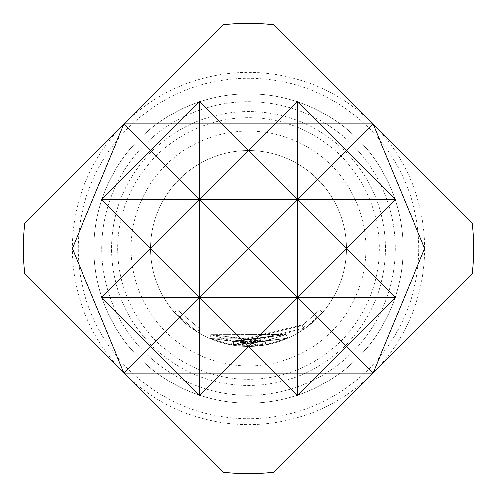 <?xml version="1.0" encoding="UTF-8"?>
<svg xmlns="http://www.w3.org/2000/svg" width="497" height="497" viewBox="0 0 497 497"><rect width="100%" height="100%" fill="white"/><g stroke="black" fill="none" stroke-linecap="round" stroke-linejoin="round"><path stroke-width="0.37" stroke-dasharray="2.48 1.86" d="M174.366 312.396L197.626 332.108L174.366 312.396L177.33 309.836L199.664 328.766L177.33 309.836M139.16 139.16A154.629 154.629 0 0 1 357.84 139.16A154.629 154.629 0 0 1 357.84 357.84A154.629 154.629 0 0 1 139.16 357.84A154.629 154.629 0 0 1 139.16 139.16A154.629 154.629 0 0 0 139.16 357.84A154.629 154.629 0 0 0 357.84 357.84A154.629 154.629 0 0 0 357.84 139.16A154.629 154.629 0 0 0 139.16 139.16A154.629 154.629 0 0 0 139.16 357.84A154.629 154.629 0 0 0 357.84 357.84A154.629 154.629 0 0 0 357.84 139.16A154.629 154.629 0 0 0 139.16 139.16A154.629 154.629 0 0 0 139.16 357.84A154.629 154.629 0 0 0 357.84 357.84A154.629 154.629 0 0 0 357.84 139.16A154.629 154.629 0 0 0 139.16 139.16A154.629 154.629 0 0 0 139.16 357.84A154.629 154.629 0 0 0 357.84 357.84A154.629 154.629 0 0 0 357.84 139.16A154.629 154.629 0 0 0 139.16 139.16A154.629 154.629 0 0 0 139.16 357.84A154.629 154.629 0 0 0 357.84 357.84A154.629 154.629 0 0 0 357.84 139.16A154.629 154.629 0 0 0 139.16 139.16M340.948 340.948A130.742 130.742 0 0 0 340.948 156.052A130.742 130.742 0 0 0 156.052 156.052A130.742 130.742 0 0 0 156.052 340.948A130.742 130.742 0 0 0 340.948 340.948M424.662 248.5A176.162 176.162 0 0 1 248.5 424.662A176.162 176.162 0 0 1 72.338 248.5A176.162 176.162 0 0 1 248.5 72.338A176.162 176.162 0 0 1 424.662 248.5M368.911 368.911A170.291 170.291 0 0 0 368.911 128.089A170.291 170.291 0 0 0 128.089 128.089A170.291 170.291 0 0 0 128.089 368.911A170.291 170.291 0 0 0 368.911 368.911M317.701 317.701A97.866 97.866 0 0 1 179.299 317.701A97.866 97.866 0 0 1 179.299 179.299A97.866 97.866 0 0 0 179.299 317.701A97.866 97.866 0 0 0 317.701 317.701A97.866 97.866 0 0 1 179.299 317.701A97.866 97.866 0 0 1 179.299 179.299A97.866 97.866 0 0 1 317.701 179.299A97.866 97.866 0 0 1 317.701 317.701A97.866 97.866 0 0 0 317.701 179.299A97.866 97.866 0 0 0 179.299 179.299A97.866 97.866 0 0 1 317.701 179.299A97.866 97.866 0 0 1 317.701 317.701A97.866 97.866 0 0 0 317.701 179.299A97.866 97.866 0 0 0 179.299 179.299A97.866 97.866 0 0 1 317.701 179.299A97.866 97.866 0 0 1 317.701 317.701M345.384 345.384A137.017 137.017 0 0 0 345.384 151.616A137.017 137.017 0 0 0 151.616 151.616A137.017 137.017 0 0 0 151.616 345.384A137.017 137.017 0 0 0 345.384 345.384A137.017 137.017 0 0 0 345.384 151.616A137.017 137.017 0 0 0 151.616 151.616A137.017 137.017 0 0 0 151.616 345.384A137.017 137.017 0 0 0 345.384 345.384A137.017 137.017 0 0 0 345.384 151.616A137.017 137.017 0 0 0 151.616 151.616A137.017 137.017 0 0 0 151.616 345.384A137.017 137.017 0 0 0 345.384 345.384M352.305 352.305A146.801 146.801 0 0 0 352.305 144.695A146.801 146.801 0 0 0 144.695 144.695A146.801 146.801 0 0 0 144.695 352.305A146.801 146.801 0 0 0 352.305 352.305A146.801 146.801 0 0 0 352.305 144.695A146.801 146.801 0 0 0 144.695 144.695A146.801 146.801 0 0 0 144.695 352.305A146.801 146.801 0 0 0 352.305 352.305M264.323 345.08L263.578 341.234L286.266 334.531L235.267 341.52L233.708 341.284L286.266 334.531L265.156 340.967L232.155 341.023L211.014 334.649L232.155 341.023L231.472 344.875L209.448 338.24L231.472 344.875L287.838 338.115L234.721 345.39L233.093 345.148L287.838 338.115L231.472 344.875L209.448 338.24L262.609 345.347L264.236 345.092L209.448 338.24L265.845 344.819L209.448 338.24L231.472 344.875L305.674 327.933L322.621 312.408L304.332 328.877L234.721 345.39L233.093 345.148L262.609 345.347L262.043 341.47L263.603 341.234L264.23 345.098L287.838 338.115L265.845 344.819L287.838 338.115L265.845 344.819L231.472 344.875L209.448 338.24L231.472 344.875L287.838 338.115L234.721 345.39L233.093 345.148L287.838 338.115L231.472 344.875L232.155 341.023L211.014 334.649L209.448 338.24L287.838 338.115L209.448 338.24L211.014 334.649L286.266 334.531L287.838 338.115L286.266 334.531L211.014 334.649L209.448 338.24L211.014 334.649L232.155 341.023L231.472 344.875L232.155 341.023L286.266 334.531L287.838 338.115L286.266 334.531L232.155 341.023L303.387 324.752L305.674 327.933M233.118 345.154L233.677 341.277L233.118 345.154L233.714 341.284L233.093 345.148L233.708 341.284L262.043 341.47L262.609 345.347M346.366 248.5A97.866 97.866 0 0 1 248.5 346.366A97.866 97.866 0 0 1 150.634 248.5A97.866 97.866 0 0 1 248.5 150.634A97.866 97.866 0 0 1 346.366 248.5A97.866 97.866 0 0 1 248.5 346.366A97.866 97.866 0 0 1 150.634 248.5A97.866 97.866 0 0 1 248.5 150.634A97.866 97.866 0 0 1 346.366 248.5M273.984 24.85A225.098 225.098 0 0 0 223.016 24.85L24.85 223.016A225.098 225.098 0 0 0 24.85 273.984L223.016 472.15A225.098 225.098 0 0 0 273.984 472.15L472.15 273.984A225.098 225.098 0 0 0 472.15 223.016L273.984 24.85M303.387 324.752L319.658 309.848L302.101 325.665L235.267 341.52L234.721 345.39L235.267 341.52L233.708 341.284L233.093 345.148L233.708 341.284L286.266 334.531L287.838 338.115L286.266 334.531L287.838 338.115L286.266 334.531L287.838 338.115L286.266 334.531L265.156 340.967L265.845 344.819M233.733 341.284L235.267 341.52L234.721 345.39M302.101 325.665L304.332 328.877L302.101 325.665M319.658 309.848L322.621 312.408L319.658 309.848M265.156 340.967L211.014 334.649L209.448 338.24L211.014 334.649L209.448 338.24L211.014 334.649L265.156 340.967L286.266 334.531L287.838 338.115L286.266 334.531L232.155 341.023L231.472 344.875L232.155 341.023L211.014 334.649L209.448 338.24L211.014 334.649L262.043 341.47L263.603 341.234L264.23 345.098L263.609 341.234L211.014 334.649L209.448 338.24L211.014 334.649L232.155 341.023L286.266 334.531L287.838 338.115L286.266 334.531L235.267 341.52M263.634 341.228L264.205 345.098L263.634 341.228M197.626 332.108L199.664 328.766L197.626 332.108M331.542 331.542A117.441 117.441 0 0 1 165.458 331.542A117.441 117.441 0 0 1 165.458 165.458A117.441 117.441 0 0 1 331.542 165.458A117.441 117.441 0 0 1 331.542 331.542M233.093 345.148L233.708 341.284L233.093 345.148M264.236 345.092L263.603 341.234"/><path stroke-width="0.75" d="M72.338 248.5L123.933 373.067L373.067 373.067L424.662 248.5L373.067 123.933L123.933 123.933L223.016 24.85A225.098 225.098 0 0 1 273.984 24.85L472.15 223.016A225.098 225.098 0 0 1 472.15 273.984L273.984 472.15A225.098 225.098 0 0 1 223.016 472.15L24.85 273.984A225.098 225.098 0 0 1 24.85 223.016L123.933 123.933L72.338 248.5M123.933 123.933L150.634 150.634L199.564 101.699L248.5 150.634L297.436 101.699L346.366 150.634L373.067 123.933M373.067 373.067L346.366 346.366L297.436 395.301L248.5 346.366L199.564 395.301L150.634 346.366L123.933 373.067M297.436 101.699L297.436 297.436L199.564 297.436L248.5 346.366L297.436 297.436L346.366 346.366L395.301 297.436L346.366 248.5L395.301 199.564L346.366 150.634L297.436 199.564L248.5 150.634L199.564 199.564L150.634 150.634L101.699 199.564L150.634 248.5L101.699 297.436L150.634 346.366L199.564 297.436L199.564 395.301M395.301 199.564L297.436 199.564L346.366 248.5L297.436 297.436L297.436 395.301M395.301 297.436L297.436 297.436L248.5 248.5L199.564 297.436L150.634 248.5L199.564 199.564L101.699 199.564M199.564 101.699L199.564 199.564L248.5 248.5L297.436 199.564L199.564 199.564L199.564 297.436L101.699 297.436"/></g></svg>
